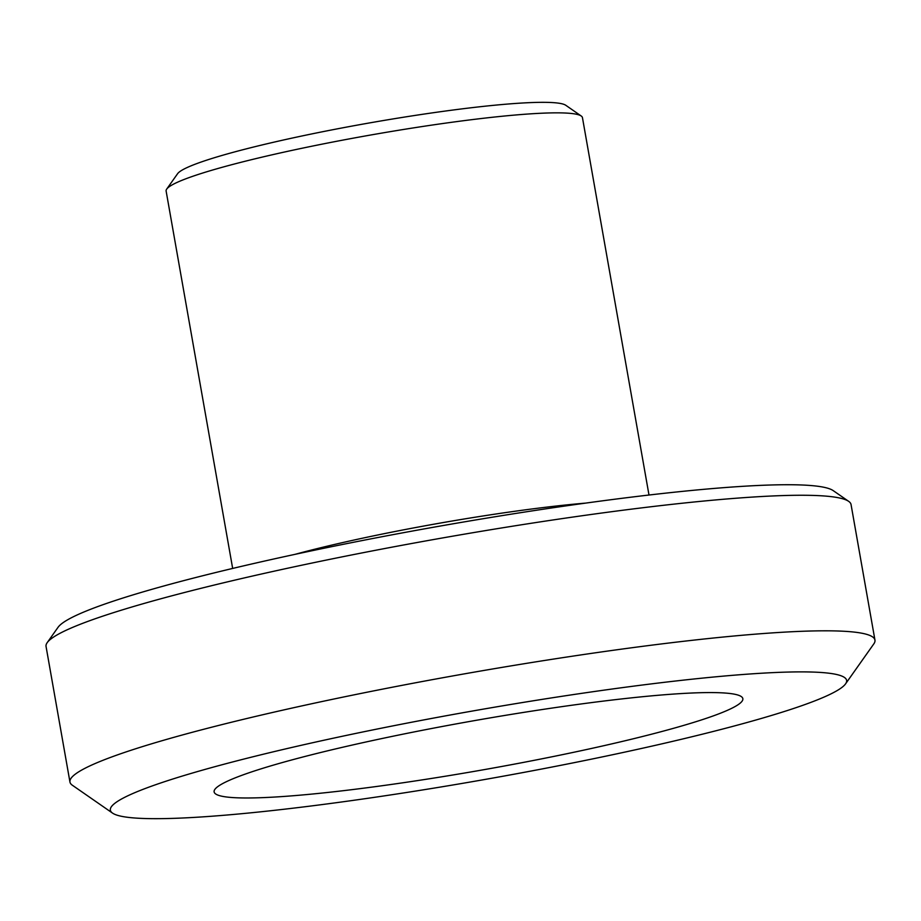 <?xml version="1.0" encoding="UTF-8"?>
<svg xmlns="http://www.w3.org/2000/svg" width="921" height="921" viewBox="0 0 921 921"><rect width="100%" height="100%" fill="white"/><g stroke="black" fill="none" stroke-linecap="round" stroke-linejoin="round"><path stroke-width="1.38" d="M648.994 495.026L582.452 117.646A211.37 19.663 170 0 0 581.22 116L565.759 105.27A197.957 18.42 170 0 0 376.229 121.756A197.957 18.42 170 0 0 179.296 171.997A197.957 18.42 170 0 0 177.58 173.724L166.713 189.081A211.37 19.663 170 0 0 166.125 191.061L232.668 568.441M581.22 116A211.37 19.663 170 0 0 378.842 133.591A211.37 19.663 170 0 0 168.555 187.251A211.37 19.663 170 0 0 166.713 189.081M585.768 503.096A211.37 19.663 170 0 0 294.847 554.396M845.57 683.854L873.81 643.906A408.705 38.026 170 0 0 874.95 640.095L851.05 504.535A408.705 38.026 170 0 0 848.667 501.346L833.206 490.617A395.282 36.782 170 0 0 454.732 523.519A395.282 36.782 170 0 0 61.488 623.862A395.282 36.782 170 0 0 58.058 627.293L47.19 642.662A408.705 38.026 170 0 0 46.05 646.473L69.95 782.033A408.705 38.026 170 0 0 72.333 785.222L112.535 813.105A373.811 34.779 170 0 0 484.527 779.534A373.811 34.779 170 0 0 845.57 683.854A373.811 34.779 170 0 0 520.895 702.792A373.811 34.779 170 0 0 114.641 803.457A373.811 34.779 170 0 0 112.535 813.105M848.667 501.346A408.705 38.026 170 0 0 457.346 535.366A408.705 38.026 170 0 0 50.736 639.116A408.705 38.026 170 0 0 47.19 642.662M874.95 640.095A408.705 38.026 170 0 0 500.068 667.713A408.705 38.026 170 0 0 74.647 774.665A408.705 38.026 170 0 0 69.95 782.033M217.195 787.064A268.448 24.982 170 0 0 214.639 789.746A268.448 24.982 170 0 0 482.823 769.875A268.448 24.982 170 0 0 741.624 696.817A268.448 24.982 170 0 0 485.885 718.633A268.448 24.982 170 0 0 217.195 787.064"/></g></svg>
